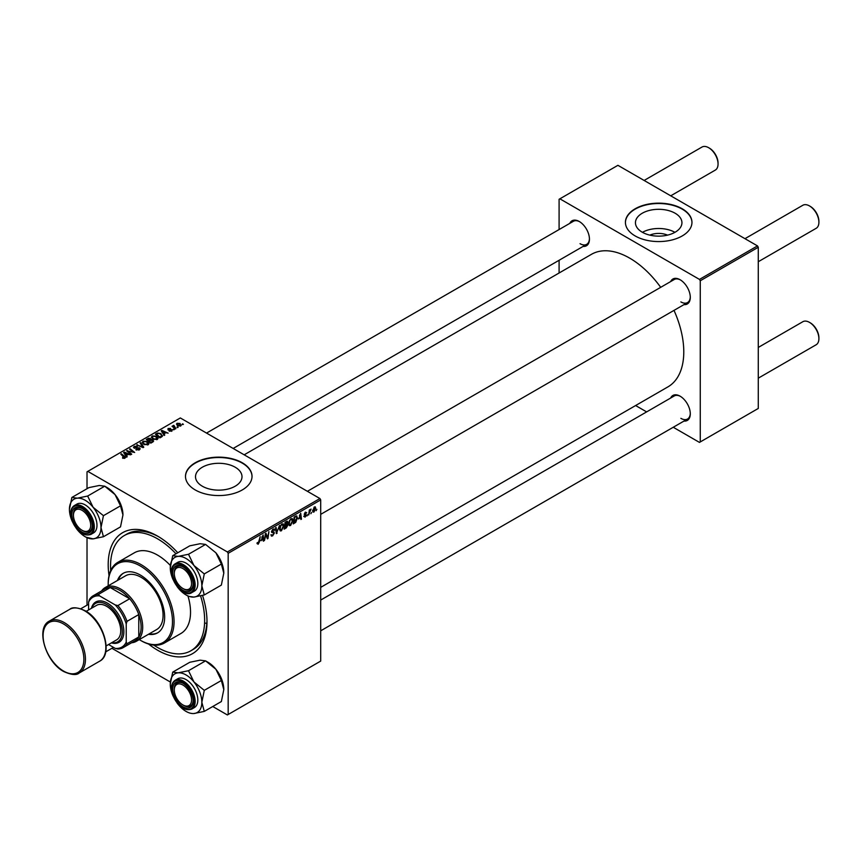 <?xml version="1.0" encoding="UTF-8"?>
<svg xmlns="http://www.w3.org/2000/svg" width="862" height="862" viewBox="0 0 862 862"><rect width="100%" height="100%" fill="white"/><g stroke="black" fill="none" stroke-linecap="round" stroke-linejoin="round"><path stroke-width="1.29" d="M649.829 235.132A14.729 8.501 180 0 1 667.554 235.132M675.129 213.237A23.242 13.426 0 0 0 649.797 210.328A23.242 13.426 0 0 0 635.445 222.719A23.242 13.426 0 0 0 642.255 232.212A23.242 13.426 0 0 0 667.587 235.121A23.242 13.426 0 0 0 681.939 222.719A23.242 13.426 0 0 0 675.129 213.237M674.935 232.32A23.242 13.426 0 0 0 642.449 232.32M682.219 208.776A33.273 19.212 0 0 0 645.961 204.617A33.273 19.212 0 0 0 625.424 222.364A33.273 19.212 0 0 0 635.165 235.94A33.273 19.212 0 0 0 671.423 240.11A33.273 19.212 0 0 0 691.96 222.364A33.273 19.212 0 0 0 682.219 208.776M691.96 222.547A33.273 19.212 0 0 0 682.219 209.143A33.273 19.212 0 0 0 646.101 204.94A33.273 19.212 0 0 0 625.424 222.547M202.322 486.211A23.242 13.426 180 0 1 195.512 476.718A23.242 13.426 180 0 1 209.865 464.316A23.242 13.426 180 0 1 235.197 467.226A23.242 13.426 180 0 1 242.006 476.718A23.242 13.426 180 0 1 227.654 489.12A23.242 13.426 180 0 1 202.322 486.211M242.287 462.775A33.273 19.212 0 0 0 206.029 458.606A33.273 19.212 0 0 0 185.492 476.352A33.273 19.212 0 0 0 195.232 489.939A33.273 19.212 0 0 0 231.49 494.098A33.273 19.212 0 0 0 252.027 476.352A33.273 19.212 0 0 0 242.287 462.775M252.027 476.535A33.273 19.212 0 0 0 242.287 463.131A33.273 19.212 0 0 0 206.169 458.94A33.273 19.212 0 0 0 185.492 476.535M670.668 281.572A14.417 8.329 60 0 1 680.096 279.73L680.096 279.73A14.417 8.329 60 0 1 690.29 297.379A14.417 8.329 60 0 1 683.975 304.62M680.495 279.967A13.307 7.683 -120 0 0 674.224 279.514L307.4 491.308M569.825 223.344A14.417 8.329 60 0 1 579.253 221.502L579.253 221.502A14.417 8.329 60 0 1 589.446 239.162A14.417 8.329 60 0 1 583.132 246.403M579.652 221.739A13.307 7.683 -120 0 0 573.381 221.297L206.546 433.08M670.668 398.018A14.417 8.329 60 0 1 680.096 396.175L680.096 396.175A14.417 8.329 60 0 1 690.29 413.835A14.417 8.329 60 0 1 683.975 421.076M680.495 396.412A13.307 7.683 -120 0 0 674.224 395.97L320.707 600.071M202.527 595.416A69.865 40.342 60 0 1 206.999 621.685A69.865 40.342 60 0 1 157.595 650.207A69.865 40.342 60 0 1 148.512 644M109.032 575.601A69.865 40.342 60 0 1 157.595 536.121L157.595 536.121A69.865 40.342 60 0 1 177.787 552.757M158.78 536.821A66.536 38.413 -120 0 0 126.671 534.181L124.322 535.539A66.536 38.413 -120 0 0 110.702 570.547M320.707 587.356L667.931 386.876A76.524 44.177 -120 0 0 674.009 310.385M660.701 287.326A76.524 44.177 -120 0 0 629.669 258.126A76.524 44.177 -120 0 0 591.418 254.344L244.183 454.813M319.921 498.538L320.707 499.895L228.171 553.318L227.385 551.96L319.921 498.538L180.33 417.951L87.019 471.826L87.019 488.722M87.019 537.769L87.019 605.167M228.171 553.318L228.171 714.501L227.385 714.954L212.752 706.506M170.364 682.036L111.909 648.289M292.972 520.454L290.58 525.518L289.406 525.658L288.695 523.87L289.449 520.626L291.076 518.73L292.304 518.612L292.972 520.454L292.347 520.098M298.748 518.989L300.709 513.256L301.463 519.161L300.881 519.484L300.698 517.868L298.349 518.752M257.048 543.588L258.169 544.234L257.091 542.877L257.663 542.467L258.201 543.469L260.184 536.649L259.505 541.681L258.169 544.234L257.038 543.491M257.188 542.801L258.201 543.469M273.286 531.876L274.364 533.018L272.64 535.873L271.401 536.099L270.948 534.709L272.683 535.119L273.793 533.406L271.508 531.703L273.049 529.139L274.181 528.966L274.655 530.195L273.028 529.893L272.08 531.337L273.987 531.994M270.948 534.742L272.683 535.119M273.642 532.942L271.541 532.026M271.745 532.479L271.508 531.703L273.534 532.878M274.084 530.442L272.467 529.57M271.595 531.057L272.295 531.779M279.493 525.497L276.368 533.643L275.528 527.792L276.109 527.458L276.821 532.479L279.493 525.497M283.846 525.723L281.454 530.787L280.279 530.927L279.568 529.139L280.322 525.895L281.949 523.999L283.178 523.88L283.846 525.723L283.221 525.367M316.839 509.367L316.138 510.681L316.839 509.367M320.707 499.895L320.707 661.079L228.171 714.501M286.464 524.171L287.908 525.012L286.335 527.889L284.137 529.16L285.063 522.286L287.229 521.144L287.983 522.146L287.229 524.128L287.908 525.012L286.82 523.891M287.229 521.144L287.983 522.146L286.647 521.37M261.186 540.679L263.136 534.946L263.891 540.851L263.319 541.174L263.136 539.558L260.777 540.452M265.615 535.981L264.451 540.517L265.388 533.643L265.992 533.298L267.565 537.769L268.912 531.606L267.985 538.491L267.382 538.836L265.798 534.375L265.615 535.981L265.119 535.69M305.094 517.135L303.736 516.273L305.126 516.543L305.87 515.411L304.232 514.172L305.428 512.168L306.732 512.825L305.407 512.761L304.868 514.086L306.441 515.023L305.094 517.135L303.736 516.36L305.094 517.135M304.308 515.864L305.126 516.543M305.428 512.168L306.732 512.825L305.525 512.125M306.161 513.235L304.976 512.513M306.441 515.023L305.331 514.226M296.259 515.907L297.465 517.717L295.763 522.297L293.252 523.891L294.19 517.017L296.884 515.972M312.658 511.22L314.005 511.996L312.647 510.94L314.458 506.964L315.783 508.117L314.005 511.996L313.089 512.103M314.458 506.964L315.341 506.867M311.57 512.416L310.87 513.73L311.57 512.416M309.523 512.653L308.661 515.002L309.329 510.002L309.911 509.668L309.77 510.703L311.074 509.076L309.523 512.653L309.016 512.362M307.723 514.636L307.012 515.95L307.723 514.636M174.275 429.599L173.036 429.405L174.275 429.599M178.122 427.38L176.893 427.186L178.122 427.38M151.4 437.336L152.208 435.924L156.539 436.237L158.145 438.262L157.337 439.458L153.08 439.178L151.378 437.099M164.761 435.084L164.146 435.439L161.205 430.806L161.905 430.397L168.144 433.133L165.892 432.713L163.942 433.834L164.761 435.084M153.016 441.872L150.818 443.143L146.26 439.437L148.512 438.241L150.516 438.521L151.098 439.728L152.886 439.976L153.016 441.872L153.641 441.021M151.206 439.372L151.098 440.159M143.782 447.195L143.06 447.626L136.724 444.932L142.726 446.904L140.075 443.003L140.689 442.648L143.782 447.195M122.587 458.121L122.641 457.431L124.322 457.776L120.809 454.123L121.38 453.789L124.731 456.504L124.925 458.175L122.587 458.121M124.322 458.412L124.031 456.752M125.432 457.496L124.925 458.175M131.724 454.166L131.143 454.5L126.595 450.783L133.427 452.227L129.526 449.091L130.108 448.757L134.666 452.464L127.835 451.041L131.724 454.166M227.385 551.96L87.795 471.374M127.199 456.774L126.574 457.14L123.632 452.496L124.333 452.087L130.571 454.824L128.319 454.403L126.369 455.524L127.199 456.774M134.095 448.057L134.181 446.322L137.489 446.387L134.795 446.71L134.634 447.701L139.515 447.884L140.183 448.8L139.407 449.813L135.84 449.727L138.793 449.425L138.997 448.251L134.095 448.057L133.448 447.216M138.793 450.093L138.997 448.251M134.795 446.71L134.634 448.283M142.273 442.605L143.081 441.182L147.413 441.506L149.018 443.531L148.21 444.727L143.954 444.447L142.252 442.368M169.146 431.075L171.387 430.774L171.527 429.987L167.993 429.847L168.058 428.5L170.568 428.446L168.532 428.802L168.855 429.621L172.044 429.632L171.861 431.075L169.146 431.075M171.387 431.291L171.527 429.987M167.993 429.847L168.058 428.5L168.058 429.879M168.532 428.802L168.478 430.03M172.044 430.957L172.044 429.632L171.861 431.075M161.571 436.937L159.944 437.874L155.386 434.168L157.52 433.015L160.903 433.575L162.315 436.344L161.571 436.937M162.584 435.676L162.315 436.344M180.761 425.936L177.82 425.796L177.076 423.285L180.083 423.479L180.761 425.936L181.365 425.052M176.441 424.158L177.076 423.285L177.076 425.278M173.844 425.322L175.923 428.64L175.342 428.974L172.023 426.281L173.284 426.507L173.844 425.322L173.628 427.584M173.284 427.304L173.316 425.462L173.316 427.326M183.401 424.33L182.162 424.136L183.401 424.33M153.738 645.088A66.536 38.413 -120 0 0 157.595 647.491A66.536 38.413 -120 0 0 190.858 650.788L193.217 649.431A66.536 38.413 -120 0 0 206.977 620.306M205.641 623.151A66.536 38.413 -120 0 0 206.805 623.722M757.493 245.907L758.28 247.265L700.256 280.764L699.47 279.407L757.493 245.907L617.914 165.321L559.093 199.273L559.093 229.54M559.093 260.281L559.093 272.995M700.256 280.764L700.256 441.947L699.47 442.4L673.254 427.261M646.64 411.896L635.617 405.539M700.256 441.947L758.28 408.448L758.28 247.265M699.47 279.407L559.88 198.82M680.883 301.915A13.307 7.683 -120 0 0 687.531 302.573A13.307 7.683 -120 0 0 690.29 296.916M580.04 243.687A13.307 7.683 -120 0 0 586.688 244.345A13.307 7.683 -120 0 0 589.436 238.699M680.883 418.361A13.307 7.683 -120 0 0 687.531 419.018A13.307 7.683 -120 0 0 690.29 413.361M127.188 451.279L127.188 450.438M130.108 449.565L130.108 448.757M127.835 451.796L127.835 451.041M124.333 453.595L124.333 452.087M126.369 456.806L126.369 455.524M125.173 453.595L126.046 454.974L127.598 454.08L124.505 452.679L125.173 454.92M126.046 456.289L126.046 454.974M124.505 453.865L124.505 452.679M127.598 454.813L127.598 454.08M122.641 458.153L122.641 457.431M123.061 458.347L123.061 457.733M121.38 454.597L121.38 453.789M124.731 458.272L124.731 456.504M136.347 449.975L136.347 449.35M136.519 450.05L136.519 449.458M134.181 448.1L134.181 446.322M139.515 449.748L139.515 447.884M137.306 445.18L137.306 444.609M142.726 447.486L142.726 446.904M140.689 443.919L140.689 442.648M143.081 443.833L143.081 441.182M147.413 442.238L147.413 441.506M143.135 442.421L143.135 443.887L143.146 442.594L144.547 444.135L147.617 444.329L148.167 443.488L148.167 444.749M144.547 444.738L144.547 444.135M143.695 441.57L143.146 442.594L143.695 441.57L146.788 441.797L147.617 444.986M148.512 438.877L148.512 438.241M152.466 442.184L152.305 440.288L150.538 440.428L150.516 438.521M152.886 441.947L152.886 439.976M147.37 439.534L148.792 440.687L150.419 439.491L148.35 438.973L147.37 440.331M148.792 441.495L148.792 440.687M150.419 439.458L150.419 440.493L149.966 438.855M149.32 441.926L149.32 441.118L150.861 442.368L152.466 441.409L152.305 440.288M150.861 443.111L150.861 442.368M150.538 440.428L149.32 441.118M169.566 431.28L169.566 430.666M161.905 431.905L161.905 430.397M163.942 435.116L163.942 433.834M162.746 431.905L163.618 433.284L165.17 432.379L162.078 430.989L162.746 433.23M163.618 434.599L163.618 433.284M162.078 432.174L162.078 430.989M165.17 433.123L165.17 432.379M157.52 433.672L157.52 433.015M160.903 434.286L160.903 433.575M156.496 434.265L159.987 437.099L161.722 435.558L160.3 433.877L158.134 433.424L156.496 434.265L156.496 435.073M159.987 437.842L159.987 437.099M160.72 437.422L160.72 436.678M152.208 438.564L152.208 435.924M156.539 436.969L156.539 436.237M152.272 438.629L152.272 437.325L153.673 438.866L156.733 439.06L157.293 438.219L157.293 439.48M153.673 439.469L153.673 438.866M152.822 436.301L152.272 437.325L152.822 436.301L155.914 436.528L156.733 439.717M180.083 424.233L180.083 423.479M180.266 426.14L179.501 423.813L177.55 423.587L177.195 425.375M177.55 423.587L178.326 425.429L180.6 425.128L180.6 426.022M178.326 426.043L178.326 425.429M177.475 427.638L177.475 426.841M172.605 426.755L172.605 425.947M173.618 429.858L173.618 429.071M182.744 424.6L182.744 423.802M285.688 527.522L286.335 527.889M285.527 522.76L285.236 524.904L287.412 522.501L285.031 522.469M285.861 521.822L287.412 522.501M285.128 525.701L284.816 528.029L287.337 525.324L284.632 525.421M285.699 524.635L287.337 525.324M279.611 529.721L281.454 530.787M280.775 526.122L280.139 528.837L281.497 530.022L283.275 525.982L281.928 524.753L280.333 525.874M279.59 528.525L280.139 528.837M281.378 524.43L282.79 524.678L281.788 524.096M279.579 529.494L281.497 530.022M276.239 532.727L277.101 533.222M276.142 532.08L276.821 532.479M270.948 534.893L272.64 535.873M273.06 529.128L274.655 530.055M272.942 529.203L274.655 530.195M271.541 531.348L274.364 533.018M263.233 540.474L263.891 540.851M262.49 539.192L263.136 539.558M262.253 537.446L261.498 539.763L263.05 538.858L262.705 535.884L261.832 537.198M266.8 537.328L267.565 537.769M267.037 537.942L267.985 538.491M300.806 518.784L301.463 519.161M300.062 517.491L300.698 517.868M299.825 515.756L299.06 518.073L300.622 517.168L300.278 514.194L299.405 515.508M294.244 522.587L294.879 522.954M296.84 517.362L297.465 517.717M295.213 521.984L295.763 522.297M294.653 517.491L293.942 522.76L296.894 518.008L296.205 516.704L294.157 517.2M295.472 516.273L296.496 516.758L295.569 516.219M288.738 524.452L290.58 525.518M289.891 520.853L289.266 523.568L290.623 524.753L292.401 520.723L291.054 519.484L289.46 520.605M288.716 523.256L289.266 523.568M290.494 519.161L291.916 519.409L290.914 518.827M288.705 524.225L290.623 524.753M315.093 507.729L315.783 508.117M315.212 508.451L314.425 507.556L313.218 510.541L314.005 511.414L315.212 508.451L313.994 507.298M312.69 510.239L314.005 511.414M310.266 509.593L310.848 509.927M183.703 588.951L182.916 588.498A12.197 7.047 -120 0 0 191.547 583.52A12.197 7.047 -120 0 0 182.916 568.575A12.197 7.047 -120 0 0 174.296 573.564A12.197 7.047 -120 0 0 182.916 588.498L183.703 588.951A13.307 7.683 60 0 0 190.362 589.608A13.307 7.683 -120 0 0 191.86 588.229A13.307 7.683 -120 0 0 193.11 583.962A13.307 7.683 60 0 1 190.362 589.608L190.362 589.608A13.307 7.683 -120 0 1 183.304 588.714M810.269 206.384L809.493 205.932L810.269 206.384A12.197 7.047 60 0 1 818.9 221.319L818.9 222.224A13.307 7.683 -120 0 0 809.493 205.932L809.493 205.932A13.307 7.683 -120 0 0 802.834 205.264L744.973 238.677M758.28 261.725L816.142 228.322A13.307 7.683 -120 0 0 818.9 222.224M174.296 573.564L174.296 572.659A13.307 7.683 60 0 1 177.055 566.56A13.307 7.683 60 0 1 183.326 567.013A13.307 7.683 -120 0 0 177.055 566.56A13.307 7.683 -120 0 0 175.557 567.95A13.307 7.683 -120 0 0 174.307 573.122M810.269 322.83L809.493 322.377L810.269 322.83A12.197 7.047 60 0 1 818.9 337.775L818.9 338.68A13.307 7.683 -120 0 0 809.493 322.377L809.493 322.377A13.307 7.683 -120 0 0 802.834 321.72L758.28 347.44M758.28 378.17L816.142 344.768A13.307 7.683 -120 0 0 818.9 338.68M183.703 705.407L182.916 704.944A12.197 7.047 -120 0 0 191.547 699.966A12.197 7.047 -120 0 0 182.916 685.031A12.197 7.047 -120 0 0 174.296 690.009A12.197 7.047 -120 0 0 182.916 704.944L183.703 705.407A13.307 7.683 60 0 0 190.362 706.064A13.307 7.683 -120 0 0 193.11 700.407A13.307 7.683 60 0 1 190.362 706.064L190.362 706.064A13.307 7.683 -120 0 1 183.304 705.159M174.296 690.009L174.296 689.104A13.307 7.683 60 0 1 177.055 683.006A13.307 7.683 60 0 1 183.326 683.458A13.307 7.683 -120 0 0 177.055 683.006A13.307 7.683 -120 0 0 174.307 689.568M670.744 195.814L715.298 170.094A13.307 7.683 -120 0 0 718.057 164.006L718.057 163.101A12.197 7.047 60 0 0 709.426 148.156L708.639 147.704A13.307 7.683 -120 0 0 701.991 147.046L644.129 180.449M82.86 530.733L82.073 530.281A12.197 7.047 -120 0 0 90.704 525.292A12.197 7.047 -120 0 0 82.073 510.358A12.197 7.047 -120 0 0 73.453 515.336A12.197 7.047 -120 0 0 82.073 530.281L82.86 530.733A13.307 7.683 60 0 0 89.508 531.391A13.307 7.683 -120 0 0 92.256 525.734A13.307 7.683 60 0 1 89.508 531.391A13.307 7.683 -120 0 1 82.461 530.486M73.453 515.336L73.453 514.431A13.307 7.683 60 0 1 76.201 508.343A13.307 7.683 60 0 1 82.472 508.785A13.307 7.683 -120 0 0 76.201 508.343A13.307 7.683 -120 0 0 73.453 514.894M718.057 164.006A13.307 7.683 -120 0 0 708.639 147.704L709.426 148.156M172.712 555.688L189.791 545.829L200.124 543.717L205.576 544.418L188.498 554.277L178.165 556.389L172.712 555.688L170.277 567.616A22.326 12.887 60 0 1 178.165 556.389A22.326 12.887 60 0 1 193.95 565.504L188.498 554.277M201.837 585.837A22.326 12.887 60 0 1 199.725 593.735A22.326 12.887 60 0 1 193.95 597.064L204.283 594.952L201.837 585.837L204.283 573.909L193.95 565.504A22.326 12.887 -120 0 1 201.837 585.837M191.752 589.522A14.417 8.329 60 0 1 177.82 585.794A14.417 8.329 60 0 1 174.092 567.552A14.417 8.329 60 0 1 182.916 566.765A14.417 8.329 60 0 1 193.12 584.425A14.417 8.329 60 0 1 191.752 589.522M196.245 589.403A16.637 9.601 -120 0 0 193.217 570.084A16.637 9.601 -120 0 0 177.744 562.326L175.072 563.867A16.637 9.601 60 0 1 190.556 571.625A16.637 9.601 60 0 1 193.584 590.944A16.637 9.601 60 0 1 191.709 592.679L194.37 591.138A16.637 9.601 -120 0 0 196.245 589.403M205.576 544.418L215.909 552.822L221.362 564.05L223.797 573.165L221.362 585.093L204.283 594.952M221.362 564.05L204.283 573.909M186.063 594.952L188.498 596.364L193.95 597.064A22.326 12.887 60 0 1 186.063 594.952A22.326 12.887 60 0 1 178.165 587.959A22.326 12.887 60 0 1 177.066 586.516M215.909 552.822A22.326 12.887 60 0 1 223.797 573.165M173.079 579.62A22.326 12.887 60 0 1 170.277 567.616M172.712 672.134L189.791 662.275L200.124 660.163L205.576 660.863L215.909 669.278A22.326 12.887 60 0 1 221.685 679.278A22.326 12.887 60 0 1 223.797 689.611L221.362 701.549L204.283 711.398L201.837 702.293L204.283 690.354L193.95 681.95L188.498 670.722L178.165 672.834L172.712 672.134L170.277 684.062A22.326 12.887 60 0 1 178.165 672.834A22.326 12.887 60 0 1 193.95 681.95A22.326 12.887 60 0 1 201.837 702.293A22.326 12.887 60 0 1 193.95 713.52L204.283 711.398M188.498 670.722L205.576 660.863L208.011 662.275A22.326 12.887 60 0 1 215.909 669.278L221.362 680.495L223.797 689.611M193.95 713.52A22.326 12.887 -120 0 1 178.165 704.405A22.326 12.887 60 0 1 177.066 702.972M173.079 696.065A22.326 12.887 60 0 1 172.389 694.395A22.326 12.887 60 0 1 170.277 684.062M174.092 695.774A14.417 8.329 60 0 1 174.092 684.008A14.417 8.329 60 0 1 182.916 683.221A14.417 8.329 60 0 1 191.752 694.201A14.417 8.329 60 0 1 193.12 700.871A14.417 8.329 60 0 1 185.556 707.885A14.417 8.329 60 0 1 174.092 695.774M191.709 709.124L194.37 707.583A16.637 9.601 -120 0 0 196.245 692.272A16.637 9.601 -120 0 0 177.744 678.771L175.072 680.312A16.637 9.601 60 0 1 193.584 693.802A16.637 9.601 60 0 1 191.709 709.124C184.511 711.204 178.272 706.775 172.993 695.828C170.385 688.415 171.075 683.243 175.072 680.312M221.362 680.495L204.283 690.354M93.107 507.276A22.326 12.887 60 0 1 98.882 517.286A22.326 12.887 60 0 1 100.994 527.619L103.44 515.681L93.107 507.276L87.655 496.049L77.321 498.171L71.869 497.46L69.423 509.388A22.326 12.887 60 0 1 77.321 498.171A22.326 12.887 -120 0 1 93.107 507.276M90.898 519.527A14.417 8.329 60 0 1 92.266 526.197A14.417 8.329 60 0 1 84.713 533.212A14.417 8.329 60 0 1 73.248 521.101A14.417 8.329 60 0 1 73.248 509.334A14.417 8.329 60 0 1 82.073 508.548A14.417 8.329 60 0 1 90.898 519.527M95.402 517.599A16.637 9.601 -120 0 0 76.89 504.098L74.229 505.638A16.637 9.601 60 0 1 92.73 519.139A16.637 9.601 60 0 1 90.866 534.451L93.527 532.91A16.637 9.601 -120 0 0 95.402 517.599M71.869 497.46L88.948 487.601L99.281 485.489L104.722 486.19L115.055 494.605L120.508 505.832L103.44 515.681M120.508 505.832L122.954 514.937A22.326 12.887 60 0 0 115.055 494.605A22.326 12.887 60 0 0 107.168 487.601L104.722 486.19L87.655 496.049M103.44 536.735L100.994 527.619A22.326 12.887 60 0 1 93.107 538.847L103.44 536.735L120.508 526.876L122.954 514.937M86.135 537.231L93.107 538.847A22.326 12.887 60 0 1 77.321 529.731A22.326 12.887 60 0 1 76.222 528.298M72.236 521.391A22.326 12.887 60 0 1 69.423 509.388M88.581 604.262L80.802 608.755M113.482 647.384L105.703 651.877M148.49 634.281A34.383 19.848 -120 0 0 157.53 632.902A34.383 19.848 -120 0 0 162.799 605.35A34.383 19.848 -120 0 0 140.344 575.051A34.383 19.848 -120 0 0 123.147 573.349A34.383 19.848 -120 0 0 117.437 580.492M123.546 573.133A34.383 19.848 -120 0 0 118.223 580.04M139.256 639.604A45.471 26.248 -120 0 0 140.344 640.25A45.471 26.248 -120 0 0 172.486 621.685A45.471 26.248 -120 0 0 140.344 566A45.471 26.248 -120 0 0 108.192 584.565A45.471 26.248 -120 0 0 108.203 585.826M141.12 640.703L140.344 640.25L141.12 640.703A46.58 26.894 60 0 0 164.416 643.009L180.88 633.505A46.58 26.894 -120 0 0 187.991 596.073M108.192 584.565L108.192 583.66A46.58 26.894 60 0 1 117.835 562.336A46.58 26.894 60 0 1 141.12 564.642A46.58 26.894 60 0 1 171.549 605.684A46.58 26.894 60 0 1 164.416 643.009M170.374 565.494A46.58 26.894 -120 0 0 157.595 555.128A46.58 26.894 -120 0 0 134.3 552.822L117.835 562.336M190.858 650.788A66.536 38.413 -120 0 0 200.577 595.89M175.999 553.792A66.536 38.413 -120 0 0 157.595 538.836A66.536 38.413 -120 0 0 124.322 535.539M101.651 590.89A31.054 17.93 60 0 1 105.207 587.55L125.593 575.784A31.054 17.93 60 0 1 141.12 577.314A31.054 17.93 60 0 1 161.41 604.682A31.054 17.93 60 0 1 156.647 629.562L136.261 641.339A31.054 17.93 60 0 1 131.595 642.75M149.277 633.829A34.383 19.848 -120 0 0 157.918 632.665M105.207 587.55A31.054 17.93 60 0 1 129.138 595.868A31.054 17.93 60 0 1 142.693 627.116A31.054 17.93 60 0 1 136.261 641.339M108.547 644.528L115.249 648.396A28.834 16.647 -120 0 0 126.229 642.061L127.005 643.752A29.944 17.283 60 0 1 123.158 647.621L134.925 640.832A29.944 17.283 -120 0 0 138.771 636.964A29.944 17.283 -120 0 0 141.12 627.116A29.944 17.283 -120 0 0 138.771 614.563A29.944 17.283 -120 0 0 129.656 598.767L110.25 587.561A29.944 17.283 -120 0 0 104.981 588.962L93.215 595.761A29.944 17.283 60 0 1 98.483 594.36L99.561 595.879A28.834 16.647 -120 0 0 88.581 602.215L88.581 609.951M127.005 643.752L138.771 636.964L138.771 614.563L127.005 621.351L126.229 623.948A28.834 16.647 -120 0 0 115.249 604.941L117.889 605.555L129.656 598.767A29.944 17.283 -120 0 0 110.25 587.561L98.483 594.36M88.581 602.215L89.368 599.618A29.944 17.283 60 0 1 93.215 595.761M123.158 647.621A29.944 17.283 60 0 1 117.889 649.021L115.249 648.396M126.229 642.061L126.229 623.948M115.249 604.941L99.561 595.879M117.889 605.555A29.944 17.283 60 0 1 127.005 621.351M111.769 642.675A22.175 12.801 -120 0 0 122.081 628.506A22.175 12.801 -120 0 0 106.619 604.477A22.175 12.801 -120 0 0 91.803 608.098M91.426 608.313A23.285 13.447 60 0 1 107.405 603.12A23.285 13.447 60 0 1 123.751 629.26A23.285 13.447 60 0 1 111.392 642.89M86.178 611.341L96.641 605.307A19.966 11.529 60 0 1 106.619 606.298A19.966 11.529 60 0 1 119.656 623.883A19.966 11.529 60 0 1 116.596 639.884L106.134 645.918M128.955 452.712L128.955 451.893M136.896 448.229L136.896 447.626M141.099 446.796L141.099 446.182M147.661 439.361L147.661 438.618M149.719 440.891L149.719 440.148M151.938 442.497L151.938 441.753M156.755 434.114L156.755 433.37M174.62 428.382L174.62 427.552M275.915 530.518L276.637 530.927M265.895 534.763L266.746 535.248M266.358 536.164L267.274 536.692M304.254 514.398L305.213 514.959M294.847 516.64L295.483 517.006M173.208 565.591A16.637 9.601 60 0 1 175.072 563.867L173.068 565.72C165.73 574.609 182.421 599.09 191.709 592.679M192.7 590.707A15.969 9.223 -120 0 0 188.562 570.504A15.969 9.223 -120 0 0 173.143 566.377A15.969 9.223 -120 0 0 177.27 586.569A15.969 9.223 -120 0 0 192.7 590.707M173.143 695.86A15.969 9.223 -120 0 0 188.562 709.545A15.969 9.223 -120 0 0 192.7 694.115A15.969 9.223 -120 0 0 177.27 680.441A15.969 9.223 -120 0 0 173.143 695.86M91.857 519.441A15.969 9.223 -120 0 0 76.427 505.768A15.969 9.223 -120 0 0 72.289 521.187A15.969 9.223 -120 0 0 87.719 534.871A15.969 9.223 -120 0 0 91.857 519.441M64.273 622.59A29.944 17.283 60 0 1 83.829 648.978A29.944 17.283 60 0 1 79.239 672.974C76.567 675.442 71.395 674.968 63.723 671.541C45.729 662.145 35.288 627.935 49.306 621.114A29.944 17.283 60 0 1 64.273 622.59M63.486 671.035A28.834 16.647 -120 0 0 83.873 659.268A28.834 16.647 -120 0 0 63.486 623.948A28.834 16.647 -120 0 0 43.1 635.725A28.834 16.647 -120 0 0 63.486 671.035M69.693 609.337C72.333 606.87 77.505 607.344 85.219 610.77C103.203 620.166 113.644 654.377 99.636 661.197A29.944 17.283 -120 0 0 104.227 637.212A29.944 17.283 -120 0 0 84.659 610.824A29.944 17.283 -120 0 0 69.693 609.337L49.306 621.114M124.581 457.42L124.581 458.336M139.353 448.746L139.353 449.845M134.31 447.281L134.31 448.165M152.768 440.913L152.768 442.012M171.764 430.31L171.764 431.129M168.262 429.147L168.262 429.966M161.722 435.558L161.722 436.84M152.262 437.153L152.262 438.618M287.208 521.984L286.399 521.51M287.154 524.786L286.292 524.29M271.778 535.27L270.948 534.796M273.599 532.899L271.508 531.703M273.804 529.785L272.877 529.246M257.792 543.523L257.059 543.103M304.555 516.629L303.833 516.209M305.719 515.045L304.232 514.194M305.945 512.685L305.256 512.287M314.91 507.513L314.221 507.115M313.52 511.457L312.647 510.961M320.707 514.355L687.531 302.573M687.531 419.018L320.707 630.812M586.688 244.345L233.16 448.455M74.229 505.638C70.231 508.569 69.542 513.752 72.149 521.154C77.429 532.102 83.668 536.53 90.866 534.451M99.636 661.197L79.239 672.974"/></g></svg>
